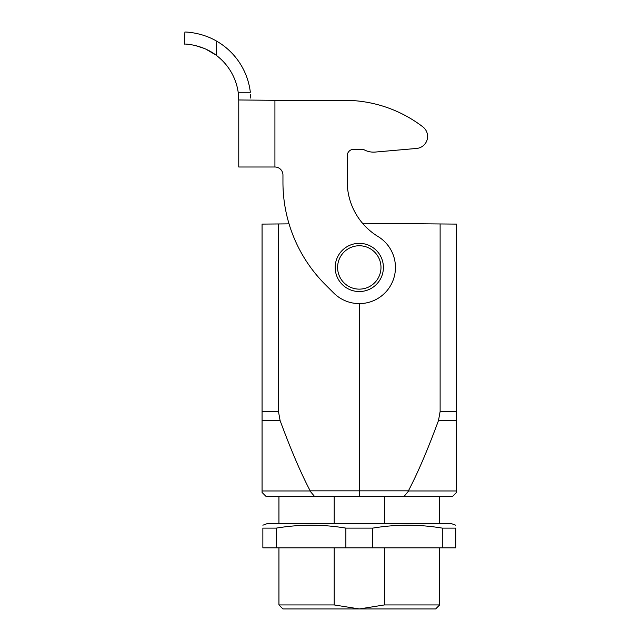 <?xml version="1.0" encoding="UTF-8"?>
<svg xmlns="http://www.w3.org/2000/svg" width="641" height="641" viewBox="0 0 641 641"><rect width="100%" height="100%" fill="white"/><g stroke="black" fill="none" stroke-linecap="round" stroke-linejoin="round"><path stroke-width="0.96" d="M282.953 182.332L282.953 175.041A8.037 8.037 0 0 0 274.925 167.005A8.037 8.037 0 0 1 282.953 175.041L282.953 182.332A144.634 144.634 0 0 0 325.324 284.612L333.729 293.017A36.16 36.16 0 0 0 387.725 289.788A36.16 36.16 0 0 0 378.094 236.561A64.284 64.284 0 0 1 347.238 181.651L347.238 155.755A6.426 6.426 0 0 1 353.672 149.329L363.311 149.329A20.087 20.087 0 0 0 375.314 152.061L416.594 148.448A12.051 12.051 0 0 0 422.876 126.878A128.569 128.569 0 0 0 344.61 100.308L274.925 100.308L274.925 167.005L238.764 167.005L238.764 100.308L238.764 167.005M238.764 99.972L274.925 100.308M289.051 223.861L278.474 223.957L278.474 411.538L280.101 420.544C290.83 449.653 300.861 473.082 310.18 490.83L408.405 490.83C417.732 473.082 427.755 449.653 438.484 420.544L440.119 411.538L440.119 223.957L362.542 223.276A64.284 64.284 0 0 1 347.238 181.651M347.238 155.755A6.426 6.426 0 0 1 353.672 149.329L363.311 149.329M375.314 152.061L416.594 148.448A12.051 12.051 0 0 0 422.876 126.878M250.567 94.507L250.783 98.113M238.764 100.308L238.188 92.272L250.343 92.272A68.299 68.299 180 0 0 216.738 41.2L216.249 55.302C201.723 44.093 183.783 43.884 184.48 44.093L184.896 32.05C184.328 31.93 201.266 32.018 216.738 41.2C201.314 32.034 184.328 31.922 184.896 32.05L184.48 44.093L184.929 44.093M250.735 96.975L250.663 95.789M238.204 92.4L238.46 94.507M238.58 95.813L238.66 96.967M238.724 98.137L238.756 99.395M195.112 45.487L204.215 48.412M205.785 49.101L215.592 54.814M216.249 55.302A56.248 56.248 0 0 1 238.188 92.272M262.866 547.847L262.866 528.12C262.866 524.25 262.866 524.25 262.866 528.12L276.287 528.12L276.287 547.847L262.866 547.847M442.298 528.12L455.719 528.12C455.719 524.25 455.719 524.25 455.719 528.12L455.719 547.847L442.298 547.847L442.298 528.12C419.102 524.25 395.906 524.25 372.709 528.12L372.709 547.847L345.876 547.847L345.876 528.12C322.679 524.25 299.483 524.25 276.287 528.12M372.709 528.12L345.876 528.12M455.719 525.195L451.697 523.737L266.888 523.737L262.866 525.195M372.709 547.847L442.298 547.847M276.287 547.847L345.876 547.847M440.119 223.957L456.52 224.102L456.52 490.974L408.621 490.974L404.038 496.455L359.297 496.455L359.297 303.602M456.52 375.922L456.52 318.04M456.52 490.974L456.52 492.44L452.506 496.455L404.038 496.455M384.384 496.455L384.384 523.737M384.384 547.847L384.384 604.936L359.297 608.95L334.201 604.936L334.201 547.847M334.201 604.936L278.939 604.936L282.953 608.95L435.632 608.95L439.646 604.936L384.384 604.936M334.201 523.737L334.201 496.455M359.297 496.455L266.079 496.455L262.065 492.44L262.065 224.102L278.474 223.957M314.547 496.455L309.972 490.974L262.065 490.974M380.986 267.449A21.698 21.698 0 0 0 348.448 248.66A21.698 21.698 0 0 0 348.448 286.231A21.698 21.698 0 0 0 380.986 267.449M383.398 267.449A24.11 24.11 0 0 0 347.238 246.569A24.11 24.11 0 0 0 347.238 288.322A24.11 24.11 0 0 0 383.398 267.449M184.48 44.093L184.896 32.05L184.48 44.093M438.484 420.544L456.52 420.544M456.52 411.538L440.119 411.538M262.065 420.544L280.101 420.544M278.474 411.538L262.065 411.538M439.646 604.936L439.646 547.847M439.646 523.737L439.646 496.455M278.939 604.936L278.939 547.847M278.939 523.737L278.939 496.455"/></g></svg>

